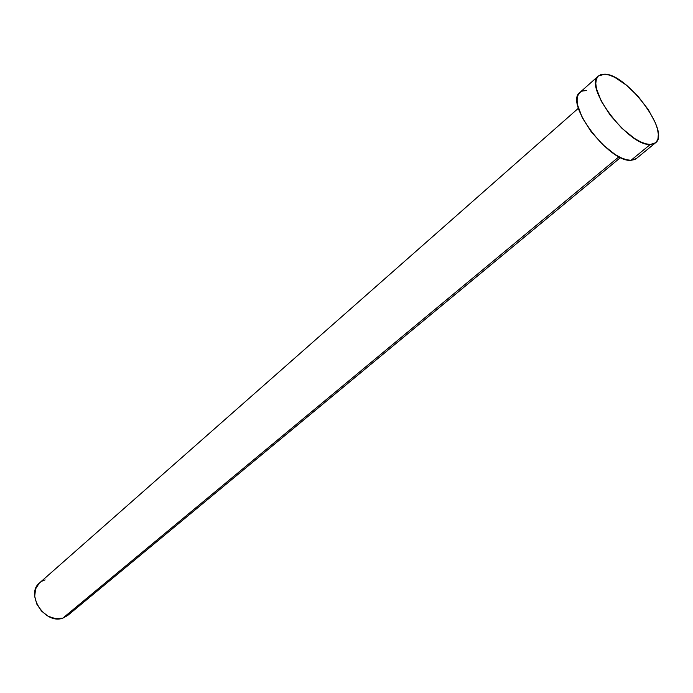 <?xml version="1.0" encoding="UTF-8"?>
<svg xmlns="http://www.w3.org/2000/svg" width="693" height="693" viewBox="0 0 693 693"><rect width="100%" height="100%" fill="white"/><g stroke="black" fill="none" stroke-linecap="round" stroke-linejoin="round"><path stroke-width="1.04" d="M578.421 108.229L39.64 582.822C24.939 594.135 45.088 624.939 62.846 618.121L618.988 156.748L62.846 618.121L67.593 615.549L620.53 157.519M598.397 75.987L579.859 92.481C564.163 102.807 609.164 162.768 630.994 160.308L650.285 144.465C628.681 146.561 583.021 85.975 598.414 75.97L604.842 74.177C627.416 74.212 670.772 132.597 655.526 142.819L650.285 144.465L630.994 160.308L636.313 158.567L655.457 142.862M636.373 158.515L634.701 159.555L630.994 160.308L626.377 159.711L621.023 157.753L615.141 154.513L602.754 144.672L591.198 131.757L582.363 117.845L577.65 105.197L577.078 99.983L577.737 95.79L579.565 92.767L582.484 91.008L586.365 90.575M604.842 74.177L609.502 75.139L614.812 77.373L626.524 85.239L638.27 96.587L648.388 109.771L655.413 122.93L657.432 128.898L658.315 134.156L658.021 138.496L656.548 141.753L653.941 143.772L650.285 144.465L645.694 143.789L640.358 141.753L634.467 138.418L622.011 128.396L610.325 115.315L601.333 101.291L596.439 88.6L595.789 83.394L596.361 79.227L598.128 76.247L600.996 74.549L604.842 74.177M67.654 615.505L62.846 618.121L55.665 618.702L48.172 616.25L41.537 611.105L36.798 604.088L34.711 596.301L35.577 588.955L39.232 583.194M41.935 581.184L45.088 579.868"/></g></svg>
